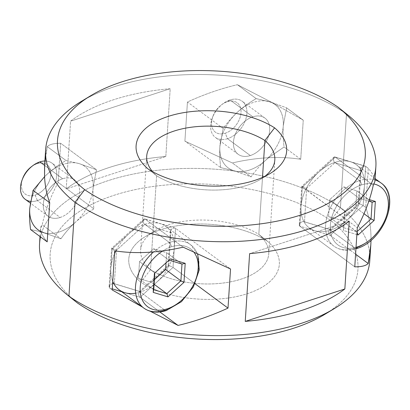 <?xml version="1.0" encoding="UTF-8"?>
<svg xmlns="http://www.w3.org/2000/svg" width="410" height="410" viewBox="0 0 410 410"><rect width="100%" height="100%" fill="white"/><g stroke="black" fill="none" stroke-linecap="round" stroke-linejoin="round"><path stroke-width="0.31" stroke-dasharray="2.05 1.54" d="M329.384 311.426A157.548 79.858 3.7 0 0 330.742 220.447A157.548 79.858 3.7 0 0 114.246 195.227A157.548 79.858 3.7 0 0 77.372 302.939A157.548 79.858 -176.3 0 1 77.188 302.79A157.548 79.858 -176.3 0 1 114.375 195.186A157.548 79.858 -176.3 0 1 330.742 220.447A157.548 79.858 -176.3 0 1 324.863 314.316M267.279 241.106A78.771 39.929 -176.3 0 1 247.302 293.693A78.771 39.929 -176.3 0 1 140.835 282.275A78.771 39.929 -176.3 0 1 160.812 229.687A78.771 39.929 -176.3 0 1 267.279 241.106A78.771 39.929 -176.3 0 1 247.302 293.693A78.771 39.929 -176.3 0 1 140.835 282.275L150.542 269.636A67.522 34.225 -176.3 0 1 140.63 250.115A67.522 34.225 -176.3 0 1 185.392 221.098A67.522 34.225 -176.3 0 1 258.823 234.382L262.502 177.443L258.823 234.382A67.522 34.225 -176.3 0 1 268.734 253.908A67.522 34.225 -176.3 0 1 223.978 282.926A67.522 34.225 -176.3 0 1 150.542 269.636L156.615 175.736L148.159 169.017L156.615 175.736A67.522 34.225 -176.3 0 1 152.571 171.652A67.522 34.225 3.7 0 0 156.615 175.736L150.542 269.636A67.522 34.225 3.7 0 0 241.275 279.087A67.522 34.225 3.7 0 0 258.823 234.382L267.279 241.106L258.823 234.382A67.522 34.225 3.7 0 0 154.811 230.866A67.522 34.225 3.7 0 0 150.542 269.636L140.835 282.275A78.771 39.929 -176.3 0 1 145.314 236.611A78.771 39.929 -176.3 0 1 267.279 241.106M369.799 254.707A168.802 85.562 3.7 0 0 340.428 207.814L330.742 220.447L340.428 207.814A168.802 85.562 3.7 0 0 161.791 169.842A168.802 85.562 3.7 0 0 40.513 236.903M39.56 243.581A168.802 85.562 -176.3 0 1 155.457 170.524A168.802 85.562 -176.3 0 1 340.428 207.814L346.501 113.913A168.802 85.562 3.7 0 0 86.054 98.697M70.597 121.15A168.802 85.562 -176.3 0 1 170.196 88.719L165.814 156.482A168.802 85.562 3.7 0 0 66.215 188.913L70.597 121.15L170.196 88.719A168.802 85.562 3.7 0 0 70.597 121.15L66.215 188.913L165.814 156.482L170.196 88.719L70.597 121.15M44.654 164.835L47.237 146.616C49.523 144.351 54.002 143.239 60.67 143.285L58.138 182.404C50.538 196.779 45.218 210.93 42.179 224.859L40.534 228.565L40.99 231.824C41.871 234.658 43.937 238 47.191 241.844C43.937 238 41.871 234.658 40.99 231.824L60.967 238.769L42.179 224.859C40.487 226.571 40.093 228.893 40.99 231.824L60.967 238.769C65.246 232.639 70.043 227.145 75.368 222.287A39.386 26.686 -53.5 0 1 43.675 232.608A39.386 26.686 -53.5 0 0 75.368 222.287C80.724 217.464 86.91 212.995 93.926 208.89L58.138 182.404C50.538 196.779 45.218 210.93 42.179 224.859L60.967 238.769C65.246 232.639 70.043 227.145 75.368 222.287C80.724 217.464 86.91 212.995 93.926 208.89C92.988 201.115 92.716 194.079 93.111 187.79L96.458 169.766L79.161 163.605L66.03 160.525C59.014 164.63 52.828 169.094 47.473 173.922L44.557 176.689L47.473 173.922A39.386 26.686 -53.5 0 1 79.161 163.605L66.03 160.525C59.014 164.63 52.828 169.094 47.473 173.922A39.386 26.686 -53.5 0 1 79.161 163.605A39.386 26.686 -53.5 0 1 93.111 187.79A39.386 26.686 -53.5 0 1 75.368 222.287A39.386 26.686 -53.5 0 0 93.111 187.79L96.458 169.766L79.161 163.605A39.386 26.686 -53.5 0 1 93.111 187.79C92.716 194.079 92.988 201.115 93.926 208.89L58.138 182.404L60.67 143.285L96.458 169.766L60.67 143.285C54.002 143.239 49.523 144.351 47.237 146.616L66.03 160.525L47.237 146.616L45.643 155.416M268.581 157.722C256.855 158.316 244.77 160.059 232.326 162.949L184.905 141.132L187.437 102.008C204.124 94.361 220.77 88.596 237.385 84.706L272.143 102.587L303.251 120.176L300.72 159.3C290.598 157.691 279.881 157.168 268.581 157.722L265.516 160.382C260.196 165.235 255.394 170.729 251.12 176.859L232.326 162.949C244.77 160.059 256.855 158.316 268.581 157.722L284.074 146.98C283.141 139.287 282.869 132.256 283.259 125.88A39.386 26.686 -53.5 0 1 265.516 160.382L268.581 157.722L284.074 146.98L300.72 159.3C290.598 157.691 279.881 157.168 268.581 157.722M81.083 101.552A168.802 85.562 -176.3 0 1 346.501 113.913L338.065 107.184L346.501 113.913L340.428 207.814A168.802 85.562 -176.3 0 1 369.805 260.442M142.475 307.09L142.762 307.244M370.804 245.036C371.614 231.399 369.917 218.853 365.72 207.398L368.252 168.279C372.839 173.717 375.058 178.119 374.909 181.492C375.063 178.124 372.839 173.717 368.252 168.279L365.689 166.383C364.685 165.732 363.347 166.029 361.671 167.285L360.452 169.602L360.979 170.652L358.811 204.185L330.562 229.795L304.481 221.871L306.649 188.339L334.898 162.729C333.955 161.96 333.463 160.617 333.417 158.701L334.109 157.03L335.262 157.138L373.264 185.264L335.262 157.138L302.303 187.016L335.262 157.138L334.903 156.943M346.501 113.913A168.802 85.562 -176.3 0 1 346.921 114.252M264.87 176.351A67.522 34.225 -176.3 0 1 260.632 179.257A67.522 34.225 -176.3 0 1 156.615 175.736A67.522 34.225 3.7 0 0 264.87 176.351M175.131 228.078L145.114 219.048C144.161 218.412 143.546 218.935 143.269 220.611C143.31 222.527 143.808 223.87 144.75 224.639L170.832 232.557C169.935 231.809 170.165 230.686 171.523 229.195C173.194 227.939 174.537 227.637 175.541 228.293L230.533 268.991L175.541 228.293L145.114 219.048L183.116 247.168L144.756 218.853M135.7 293.212A39.386 26.686 126.5 0 0 140.389 292.053A39.386 26.686 126.5 0 0 174.276 247.85A39.386 26.686 126.5 0 0 144.771 224.29A39.386 26.686 126.5 0 0 115.815 250.992A39.386 26.686 -53.5 0 1 144.771 224.29A39.386 26.686 -53.5 0 1 166.014 226.51A39.386 26.686 -53.5 0 1 171.196 261.165A39.386 26.686 -53.5 0 1 140.389 292.053L165.004 310.267A39.386 26.686 126.5 0 0 195.811 279.379A39.386 26.686 126.5 0 0 190.629 244.729A39.386 26.686 126.5 0 0 169.386 242.505L144.771 224.29L169.386 242.505A39.386 26.686 126.5 0 0 153.54 251.94A39.386 26.686 -53.5 0 1 169.386 242.505A3.377 1.799 72 0 1 171.196 246.887A36.008 24.4 126.5 0 0 162.76 250.92A36.008 24.4 126.5 0 1 171.196 246.887A3.377 1.799 -108 0 0 169.386 242.505A39.386 26.686 -53.5 0 1 190.629 244.729A39.386 26.686 -53.5 0 1 195.811 279.379A39.386 26.686 -53.5 0 1 165.004 310.267L140.389 292.053A39.386 26.686 -53.5 0 1 119.151 289.829M114.523 253.81A39.386 26.686 126.5 0 0 112.74 281.383A39.386 26.686 -53.5 0 1 114.523 253.81M175.541 228.293L173.01 267.412L140.051 297.291L121.703 291.72L140.051 297.291C139.108 296.527 138.616 295.185 138.57 293.268C138.846 291.587 139.462 291.069 140.415 291.705L139.262 291.592L138.57 293.268C138.616 295.185 139.108 296.527 140.051 297.291L159.89 311.974L140.051 297.291L173.01 267.412L195.047 283.72L173.01 267.412L169.171 265.521L168.105 265.439L168.664 266.095L168.105 265.521L169.171 265.521L173.01 267.412L175.541 228.293C174.537 227.637 173.194 227.939 171.523 229.195L170.304 231.512L170.832 232.557L168.664 266.095L140.415 291.705L114.334 283.781L116.501 250.249L144.75 224.639L170.832 232.557L168.664 266.095L140.415 291.705L114.334 283.781L116.501 250.249L144.75 224.639C143.808 223.87 143.31 222.527 143.269 220.611L143.961 218.94L145.114 219.048L112.155 248.926L109.624 288.051L112.258 288.85L109.624 288.051L112.186 289.947L109.624 288.051L109.101 287L110.316 284.683C108.963 286.175 108.732 287.297 109.624 288.051L112.155 248.926L111.602 248.275L112.668 248.357L111.597 248.352L114.718 250.823L112.155 248.926L145.114 219.048M166.24 310.575A3.377 1.799 72 0 1 165.004 310.267A39.386 26.686 -53.5 0 1 143.766 308.048M194.196 252.529A36.008 24.4 126.5 0 0 171.196 246.887A36.008 24.4 126.5 0 1 194.196 252.529M154.416 273.373L154.821 272.916L154.416 273.373M170.422 258.864L154.821 272.916L139.523 261.595L138.436 278.359L151.48 282.321L154.385 279.687L151.48 282.321L154.088 284.258L151.48 282.321L138.436 278.359L153.74 289.685L138.436 278.359L139.523 261.595L154.821 272.916L170.422 258.864M169.017 260.135L153.647 248.788L139.523 261.595L153.647 248.788L169.017 260.135M166.035 262.841L166.685 252.75L181.989 264.076L166.685 252.75L153.647 248.788L166.685 252.75L166.035 262.841M114.334 283.781L113.744 283.515L114.334 283.781M112.606 283.51L110.316 284.683L112.606 283.51M140.056 291.505L140.415 291.705M116.501 250.249L112.668 248.357L116.501 250.249M304.481 221.871C303.477 221.221 302.139 221.523 300.463 222.773C299.11 224.265 298.88 225.387 299.777 226.141L302.303 187.016L357.3 227.719L301.75 186.365L302.816 186.447L306.649 188.339L334.898 162.729L360.979 170.652L358.811 204.185L330.562 229.795L304.481 221.871L306.649 188.339L302.816 186.447L301.745 186.442L302.303 187.016L299.777 226.141L299.249 225.09L300.463 222.773C302.139 221.523 303.477 221.221 304.481 221.871L304.077 221.661M330.542 230.143A39.386 26.686 126.5 0 0 364.423 185.945A39.386 26.686 126.5 0 0 334.924 162.38A39.386 26.686 126.5 0 0 301.037 206.578A39.386 26.686 126.5 0 0 330.542 230.143L355.157 248.357A39.386 26.686 126.5 0 0 385.964 217.469A39.386 26.686 126.5 0 0 380.777 182.819A39.386 26.686 -53.5 0 1 385.964 217.469A39.386 26.686 -53.5 0 1 355.157 248.357L330.542 230.143A39.386 26.686 -53.5 0 1 309.299 227.924A39.386 26.686 -53.5 0 1 304.117 193.269A39.386 26.686 -53.5 0 1 334.924 162.38A39.386 26.686 -53.5 0 1 356.162 164.6A39.386 26.686 -53.5 0 1 361.348 199.255A39.386 26.686 -53.5 0 1 330.542 230.143M375.012 179.954A39.386 26.686 126.5 0 0 359.539 180.595L334.924 162.38L359.539 180.595A39.386 26.686 126.5 0 0 328.733 211.483A39.386 26.686 126.5 0 0 333.914 246.138A39.386 26.686 126.5 0 0 355.157 248.357A39.386 26.686 -53.5 0 1 333.914 246.138A39.386 26.686 -53.5 0 1 328.733 211.483A39.386 26.686 -53.5 0 1 359.539 180.595A3.377 1.799 72 0 1 361.343 184.977A36.008 24.4 126.5 0 0 330.419 224.685A36.008 24.4 126.5 0 0 356.034 247.327A36.008 24.4 126.5 0 1 330.419 224.685A36.008 24.4 126.5 0 1 361.343 184.977A3.377 1.799 -108 0 0 359.539 180.595A39.386 26.686 -53.5 0 1 375.012 179.954M309.299 227.924L333.914 246.138C340.151 250.546 347.644 251.391 356.387 248.665A3.377 1.799 72 0 1 355.157 248.357A3.377 1.799 -108 0 0 355.941 248.706M374.192 184.049A36.008 24.4 126.5 0 0 361.343 184.977A36.008 24.4 126.5 0 1 374.192 184.049M356.854 234.576L343.334 230.466L344.564 211.468L360.569 196.954L369.354 199.619L360.569 196.954L344.974 211.006L343.887 227.775L357.048 231.629L357.023 231.998L341.627 220.411L355.752 207.609L356.833 190.84L372.136 202.166L356.833 190.84L343.795 186.878L329.671 199.685L328.584 216.454L341.627 220.411L356.925 231.737L343.887 227.775L343.334 230.466L343.887 227.775L328.584 216.454L343.887 227.775L344.974 211.006L344.564 211.468L344.974 211.006L329.671 199.685L344.974 211.006L360.569 196.954L344.564 211.468L343.334 230.466L356.854 234.576M368.841 201.166L359.093 198.204L343.795 186.878L359.093 198.204L368.841 201.166M364.018 213.728L355.752 207.609L364.018 213.728M355.752 207.609L341.627 220.411L328.584 216.454L329.671 199.685L343.795 186.878L356.833 190.84L355.752 207.609M365.279 166.168L365.689 166.383L363.157 205.502L330.204 235.386L299.777 226.141L330.204 235.386C329.256 234.617 328.764 233.275 328.717 231.358C328.994 229.677 329.609 229.159 330.562 229.795L329.409 229.687L328.717 231.358C328.764 233.275 329.256 234.617 330.204 235.386L363.157 205.502L359.319 203.611L358.253 203.534L358.811 204.185L358.253 203.611L359.319 203.611L363.157 205.502L365.689 166.383L335.262 157.138C334.309 156.502 333.694 157.025 333.417 158.701C333.463 160.617 333.955 161.96 334.898 162.729L360.979 170.652C360.088 169.899 360.318 168.776 361.671 167.285C363.347 166.029 364.685 165.732 365.689 166.383L368.252 168.279L365.72 207.398L363.157 205.502L365.72 207.398C369.425 217.49 371.183 228.452 370.988 240.296M330.204 229.6L330.562 229.795M335.262 157.138L365.689 166.383M330.204 235.386L355.588 254.174L330.204 235.386M299.777 226.141L354.768 266.838L299.777 226.141M349.228 221.21L249.623 253.641L349.228 221.21M165.814 156.482A168.802 85.562 3.7 0 0 66.215 188.913L165.814 156.482M29.73 208.423A39.386 26.686 -53.5 0 1 47.473 173.922A39.386 26.686 -53.5 0 0 29.73 208.423M31.842 166.414A18.286 12.392 -53.5 0 1 37.156 163.667L39.888 161.883L37.156 163.667A18.286 12.392 -53.5 0 1 50.85 174.609A18.286 12.392 -53.5 0 1 35.122 195.129L37.382 200.603A22.509 15.252 126.5 0 0 56.385 178.14A22.509 15.252 126.5 0 0 44.9 161.007A22.509 15.252 -53.5 0 1 52.024 163.154A22.509 15.252 -53.5 0 1 54.986 182.952A22.509 15.252 -53.5 0 1 37.382 200.603L60.167 217.469A22.509 15.252 126.5 0 0 77.772 199.819A22.509 15.252 126.5 0 0 74.81 180.016A22.509 15.252 126.5 0 0 62.674 178.745L44.618 165.389L62.674 178.745A22.509 15.252 126.5 0 0 43.311 204.001A22.509 15.252 126.5 0 0 60.167 217.469A22.509 15.252 126.5 0 0 79.53 192.208A22.509 15.252 126.5 0 0 62.674 178.745A22.509 15.252 126.5 0 0 45.069 196.395A22.509 15.252 126.5 0 0 48.031 216.198A22.509 15.252 126.5 0 0 60.167 217.469L37.382 200.603A22.509 15.252 -53.5 0 1 25.246 199.337M30.54 229.523L40.99 231.824L30.54 229.523M31.191 166.89A18.286 12.392 -53.5 0 1 37.156 163.667A18.286 12.392 -53.5 0 1 50.85 174.609A18.286 12.392 -53.5 0 1 35.122 195.129A18.286 12.392 -53.5 0 1 22.463 179.083M30.504 201.382A22.509 15.252 126.5 0 0 37.382 200.603L35.122 195.129A18.286 12.392 -53.5 0 1 22.734 178.324M303.251 120.176L300.72 159.3L284.074 146.98C283.141 139.287 282.869 132.256 283.259 125.88L286.605 107.856L303.251 120.176L286.605 107.856L272.143 102.587L303.251 120.176M272.143 102.587L269.308 101.695A39.386 26.686 -53.5 0 1 283.259 125.88L286.605 107.856L272.143 102.587L237.385 84.706L256.178 98.615L272.143 102.587M256.178 98.615C249.162 102.72 242.976 107.184 237.621 112.012A39.386 26.686 -53.5 0 1 269.308 101.695L256.178 98.615L237.385 84.706C220.77 88.596 204.124 94.361 187.437 102.008L223.219 128.494C227.499 122.359 232.301 116.865 237.621 112.012C242.976 107.184 249.162 102.72 256.178 98.615M220.693 167.618C219.755 159.838 219.483 152.807 219.878 146.513L223.219 128.494L187.437 102.008L184.905 141.132L220.693 167.618L233.823 170.698A39.386 26.686 -53.5 0 1 219.878 146.513C219.483 152.807 219.755 159.838 220.693 167.618L184.905 141.132L232.326 162.949L251.12 176.859L233.823 170.698L220.693 167.618M233.823 170.698L251.12 176.859C255.394 170.729 260.196 165.235 265.516 160.382A39.386 26.686 -53.5 0 1 233.823 170.698A39.386 26.686 -53.5 0 1 219.878 146.513A39.386 26.686 -53.5 0 1 237.621 112.012A39.386 26.686 -53.5 0 1 269.308 101.695A39.386 26.686 -53.5 0 1 283.259 125.88A39.386 26.686 -53.5 0 1 265.516 160.382A39.386 26.686 -53.5 0 1 233.823 170.698M252.821 116.835A22.509 15.252 126.5 0 0 233.459 142.096A22.509 15.252 126.5 0 0 250.315 155.559A22.509 15.252 126.5 0 0 269.678 130.303A22.509 15.252 126.5 0 0 252.821 116.835A22.509 15.252 126.5 0 0 235.217 134.485A22.509 15.252 126.5 0 0 238.179 154.288A22.509 15.252 126.5 0 0 250.315 155.559L227.529 138.698A22.509 15.252 -53.5 0 1 215.393 137.427A22.509 15.252 -53.5 0 1 212.431 117.624A22.509 15.252 -53.5 0 1 230.036 99.973L252.821 116.835L230.036 99.973A22.509 15.252 -53.5 0 1 242.172 101.244A22.509 15.252 -53.5 0 1 245.134 121.042A22.509 15.252 -53.5 0 1 227.529 138.698L250.315 155.559A22.509 15.252 126.5 0 0 267.92 137.909A22.509 15.252 126.5 0 0 264.957 118.106A22.509 15.252 126.5 0 0 252.821 116.835M237.621 112.012C232.301 116.865 227.499 122.359 223.219 128.494L219.878 146.513A39.386 26.686 -53.5 0 1 237.621 112.012M227.304 101.757A18.286 12.392 -53.5 0 1 241.003 112.699A18.286 12.392 -53.5 0 1 225.269 133.219L227.529 138.698A22.509 15.252 126.5 0 0 246.892 113.437A22.509 15.252 126.5 0 0 230.036 99.973L227.304 101.757A18.286 12.392 -53.5 0 1 241.003 112.699A18.286 12.392 -53.5 0 1 225.269 133.219A18.286 12.392 -53.5 0 1 211.575 122.277A18.286 12.392 -53.5 0 1 227.304 101.757L230.036 99.973A22.509 15.252 126.5 0 0 222.697 103.94A22.509 15.252 126.5 0 0 212.283 118.013A22.509 15.252 126.5 0 0 227.529 138.698L225.269 133.219A18.286 12.392 -53.5 0 1 212.882 116.414A18.286 12.392 -53.5 0 1 221.344 104.98A18.286 12.392 -53.5 0 1 227.304 101.757M68.516 295.871L77.188 302.79M40.016 236.534L40.534 228.539M260.632 179.257L270.123 173.512M146.703 156.215L140.63 250.115M268.734 253.908L274.808 160.008M154.811 230.866L145.314 236.611M175.055 228.052L144.694 218.832M197.733 254.205L190.629 244.729L166.014 226.51M168.1 265.475L170.309 231.342M139.159 291.674L168.131 265.408M113.852 283.546L140 291.484M111.592 248.306L109.101 286.831M143.859 219.017L111.623 248.245M334.006 157.112L301.775 186.335M375.099 178.616L356.162 164.6M301.739 186.401L299.249 224.926M304 221.636L330.147 229.579M329.307 229.764L358.279 203.498M358.248 203.565L360.457 169.433M365.202 166.142L334.847 156.922M48.031 216.198L30.258 203.047M74.81 180.016L52.024 163.154M238.179 154.288L215.393 137.427M264.957 118.106L242.172 101.244M212.882 116.414L212.283 118.013M221.344 104.98L222.697 103.94"/><path stroke-width="0.61" d="M40.513 236.903A168.802 85.562 3.7 0 0 68.516 295.871A168.802 85.562 3.7 0 0 68.936 296.204L77.372 302.939L68.936 296.204A168.802 85.562 3.7 0 0 334.36 308.571L324.863 314.316A157.548 79.858 -176.3 0 1 77.372 302.939A157.548 79.858 3.7 0 0 329.384 311.426M334.36 308.571A168.802 85.562 3.7 0 0 369.799 254.707M86.054 98.697A168.802 85.562 3.7 0 0 45.633 149.681A168.802 85.562 3.7 0 0 75.01 202.309L68.936 296.204A168.802 85.562 -176.3 0 1 39.56 243.581L40.016 236.534M45.643 155.416L44.572 166.224L44.557 176.689L33.072 190.404L49.718 202.719C46.745 194.632 45.023 185.955 44.557 176.689L33.072 190.404L29.73 208.423A39.386 26.686 -53.5 0 0 43.675 232.608A39.386 26.686 -53.5 0 1 29.73 208.423C29.335 214.753 29.607 221.784 30.54 229.523L47.191 241.844L49.718 202.719C46.745 194.632 45.023 185.955 44.557 176.689L44.654 164.835M370.778 245.4L369.805 260.442A168.802 85.562 -176.3 0 1 253.913 333.494A168.802 85.562 -176.3 0 1 68.936 296.204L75.01 202.309A168.802 85.562 3.7 0 0 259.986 239.594A168.802 85.562 3.7 0 0 375.878 166.542A168.802 85.562 3.7 0 0 346.501 113.913M142.762 307.244L112.186 289.947L114.718 250.823C135.602 254.077 158.398 252.857 183.116 247.168L230.533 268.991L228.006 308.11C211.319 315.761 194.668 321.527 178.053 325.417L150.198 311.221L178.053 325.417C194.668 321.527 211.319 315.761 228.006 308.11L230.533 268.991L183.116 247.168C158.398 252.857 135.602 254.077 114.718 250.823L112.186 289.947L142.475 307.09M370.988 240.296C370.85 247.809 369.922 255.548 368.2 263.507L355.588 254.174L368.2 263.507C365.915 265.772 361.441 266.884 354.768 266.838L357.3 227.719C364.9 213.343 370.22 199.193 373.264 185.264L374.909 181.497L373.264 185.264C370.22 199.193 364.9 213.343 357.3 227.719L354.768 266.838C361.441 266.884 365.915 265.772 368.2 263.507L370.804 245.036M349.228 221.21A168.802 85.562 -176.3 0 1 249.623 253.641L245.241 321.399A168.802 85.562 3.7 0 0 344.846 288.973L349.228 221.21L344.846 288.973L245.241 321.399L249.623 253.641A168.802 85.562 3.7 0 0 349.228 221.21M338.25 107.333L346.921 114.252A168.802 85.562 -176.3 0 1 306.916 229.6A168.802 85.562 -176.3 0 1 75.01 202.309L84.696 189.676A157.548 79.858 3.7 0 0 301.063 214.937A157.548 79.858 3.7 0 0 338.25 107.333A157.548 79.858 3.7 0 0 338.065 107.184A157.548 79.858 3.7 0 0 90.574 95.807A157.548 79.858 3.7 0 0 84.696 189.676L75.01 202.309A168.802 85.562 -176.3 0 1 81.083 101.552L90.574 95.807M84.696 189.676A157.548 79.858 3.7 0 0 301.191 214.896A157.548 79.858 3.7 0 0 338.065 107.184A157.548 79.858 3.7 0 0 121.57 81.969A157.548 79.858 3.7 0 0 84.696 189.676M274.603 127.848A78.771 39.929 -176.3 0 1 254.625 180.431A78.771 39.929 -176.3 0 1 148.159 169.017A78.771 39.929 -176.3 0 1 168.141 116.43A78.771 39.929 -176.3 0 1 274.603 127.848L264.896 140.486A67.522 34.225 -176.3 0 1 264.87 176.351A67.522 34.225 3.7 0 0 274.808 160.008A67.522 34.225 3.7 0 0 264.896 140.486L274.603 127.848A78.771 39.929 3.7 0 0 168.141 116.43A78.771 39.929 3.7 0 0 148.159 169.017A78.771 39.929 3.7 0 0 270.123 173.512A78.771 39.929 3.7 0 0 274.603 127.848M152.571 171.652A67.522 34.225 -176.3 0 1 177.735 129.96A67.522 34.225 -176.3 0 1 264.896 140.486A67.522 34.225 3.7 0 0 191.465 127.197A67.522 34.225 3.7 0 0 146.703 156.215A67.522 34.225 3.7 0 0 152.571 171.652M262.502 177.443L264.896 140.486L262.502 177.443M115.815 250.992A39.386 26.686 126.5 0 0 114.523 253.81A39.386 26.686 -53.5 0 1 115.815 250.992M143.766 308.048A39.386 26.686 126.5 0 0 165.004 310.267A3.377 1.799 -108 0 0 166.24 310.575A3.377 1.799 -108 0 0 167.193 308.843A36.008 24.4 126.5 0 1 140.235 291.71A36.008 24.4 126.5 0 1 162.76 250.92A36.008 24.4 126.5 0 0 140.235 291.71A36.008 24.4 126.5 0 0 167.193 308.843A3.377 1.799 72 0 1 166.24 310.575C157.496 313.301 150.004 312.456 143.766 308.048A39.386 26.686 -53.5 0 1 153.54 251.94A39.386 26.686 126.5 0 0 143.766 308.048L119.151 289.829A39.386 26.686 -53.5 0 1 112.74 281.383A39.386 26.686 126.5 0 0 135.7 293.212M167.193 308.843A36.008 24.4 126.5 0 0 193.909 283.93A36.008 24.4 126.5 0 0 194.196 252.529A36.008 24.4 126.5 0 1 193.909 283.93A36.008 24.4 126.5 0 1 167.193 308.843M183.972 282.352L167.967 296.866L153.186 292.376L154.416 273.373L170.422 258.864L185.202 263.353L183.972 282.352L167.967 296.866L166.778 293.647L180.902 280.84L183.972 282.352L180.902 280.84L181.989 264.076L169.017 260.135L181.989 264.076L185.202 263.353L181.989 264.076L180.902 280.84L165.604 269.519L166.035 262.841L165.604 269.519L180.902 280.84L166.778 293.647L167.967 296.866L153.186 292.376L153.74 289.685L166.778 293.647L154.088 284.258L166.778 293.647L153.74 289.685L153.186 292.376L154.416 273.373L170.422 258.864L185.202 263.353L183.972 282.352M154.816 273.009L153.74 289.685L154.816 273.009M154.385 279.687L165.604 269.519L154.385 279.687M228.006 308.11L195.047 283.72L228.006 308.11M178.053 325.417L159.89 311.974L178.053 325.417M113.744 283.515L112.606 283.51L113.744 283.515M112.258 288.85L121.703 291.72L112.258 288.85M355.941 248.706A3.377 1.799 -108 0 0 356.387 248.665A3.377 1.799 -108 0 0 357.341 246.933A36.008 24.4 126.5 0 1 356.034 247.327A36.008 24.4 126.5 0 0 357.341 246.933A3.377 1.799 72 0 1 356.387 248.665C383.939 241.147 401.252 195.749 380.777 182.819A39.386 26.686 126.5 0 0 375.012 179.954A39.386 26.686 -53.5 0 1 380.777 182.819L375.099 178.616M357.341 246.933A36.008 24.4 126.5 0 0 387.066 213.953A36.008 24.4 126.5 0 0 374.192 184.049A36.008 24.4 126.5 0 1 387.066 213.953A36.008 24.4 126.5 0 1 357.341 246.933M374.12 220.447L358.114 234.956L356.854 234.576L358.114 234.956L357.023 231.998L358.114 234.956L374.12 220.447L371.05 218.93L374.12 220.447L375.35 201.443L372.136 202.166L368.841 201.166L372.136 202.166L375.35 201.443L374.12 220.447M369.354 199.619L375.35 201.443L369.354 199.619M357.048 231.629L371.05 218.93L372.136 202.166L371.05 218.93L364.018 213.728L371.05 218.93L357.048 231.629M245.241 321.399A168.802 85.562 3.7 0 0 344.846 288.973L245.241 321.399M47.191 241.844L49.718 202.719L33.072 190.404L29.73 208.423C29.335 214.753 29.607 221.784 30.54 229.523L47.191 241.844M30.258 203.047L25.246 199.337A22.509 15.252 -53.5 0 1 22.283 179.534A22.509 15.252 -53.5 0 1 39.888 161.883L44.618 165.389L39.888 161.883A22.509 15.252 -53.5 0 1 44.9 161.007A22.509 15.252 126.5 0 0 39.888 161.883A22.509 15.252 126.5 0 0 32.544 165.85A22.509 15.252 126.5 0 0 22.135 179.923A22.509 15.252 126.5 0 0 30.504 201.382M22.463 179.083A18.286 12.392 -53.5 0 1 31.842 166.414M22.135 179.923L22.734 178.324A18.286 12.392 -53.5 0 1 31.191 166.89L32.544 165.85M45.633 149.681L44.659 164.723M375.878 166.542L374.904 181.584M197.733 254.205L199.275 269.841L193.361 286.979L181.43 301.698L166.24 310.575M356.387 248.665L355.936 248.808"/></g></svg>
